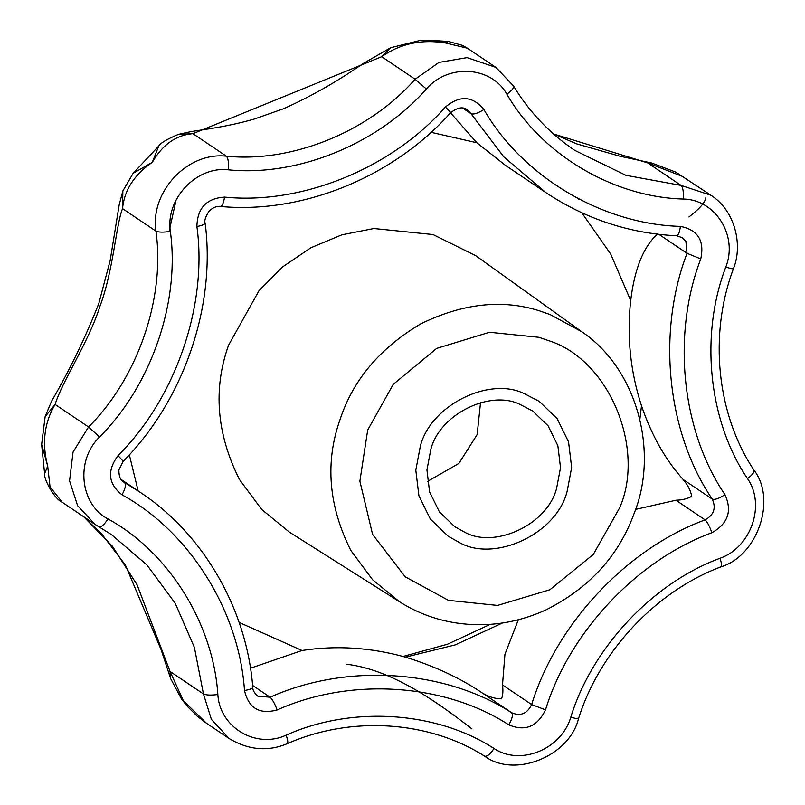 <?xml version="1.0" encoding="UTF-8"?>
<svg xmlns="http://www.w3.org/2000/svg" width="805" height="805" viewBox="0 0 805 805"><rect width="100%" height="100%" fill="white"/><g stroke="black" fill="none" stroke-linecap="round" stroke-linejoin="round"><path stroke-width="1.21" d="M458.88 542.218C493.515 562.886 556.436 534.5 567.123 491.412L571.651 467.494L568.551 441.875L557.11 418.6L539.199 401.353L524.528 393.766C489.722 376.086 430.504 405.167 420.331 446.252L415.803 470.16L418.912 495.779L430.353 519.064L448.254 536.301L458.88 542.218C493.515 562.886 556.436 534.5 567.123 491.412L571.651 467.494L568.551 441.875L557.11 418.6L539.199 401.353L524.528 393.766C489.722 376.086 430.504 405.167 420.331 446.252L415.803 470.16L418.912 495.779L430.353 519.064L448.254 536.301L458.88 542.218M427.425 481.45L458.86 463.459L477.144 434.609L480.535 402.631M556.637 488.182L560.522 467.685L557.865 445.728L548.054 425.775L532.709 410.993L520.131 404.482C490.295 389.328 439.54 414.263 430.816 449.472L426.942 469.969L429.598 491.936L439.409 511.889L454.755 526.661L463.861 531.733C493.546 549.453 547.481 525.122 556.637 488.182M581.673 331.66L550.107 314.544L539.994 311.012C502.652 298.947 462.845 303.264 420.572 323.962C379.95 348.132 353.143 379.88 340.173 419.184C324.908 462.07 328.46 505.822 350.829 550.439L372.554 579.701L399.602 601.828C423.209 616.68 449.311 624.308 477.888 624.72C501.133 624.932 523.834 619.981 546.011 609.868C589.522 587.982 618.995 555.571 634.441 512.624C658.691 451.877 637.459 369.022 581.673 331.66L475.695 255.658L433.04 234.537L373.872 228.519L341.914 234.798L310.841 247.779L282.656 266.868L259.019 290.686L228.56 345.224C212.943 389.117 216.585 433.885 239.467 479.539L261.695 509.485L289.377 532.125L402.55 603.649M133.157 173.296L152.316 162.298L158.736 146.047L133.157 173.296M513.127 85.541C514.576 87.282 512.483 90.16 506.868 94.175C491.342 66.141 448.214 63.374 426.368 89.003L415.118 79.242L381.691 56.712L390.707 47.706L420.502 40.351L429.095 40.25L445.175 42.896L448.455 41.468L462.533 45.392L467.423 48.209L445.175 42.896C421.317 39.123 400.155 43.722 381.691 56.712L192.928 133.67C176.043 135.089 162.509 144.628 152.316 162.298C134.224 174.745 124.302 190.191 122.541 208.616C116.071 224.535 113.465 270.188 100.051 305.991C88.651 342.276 62.045 381.409 55.112 404.442C44.245 422.685 41.769 443.243 47.696 466.125L41.649 444.43L45.14 416.648L55.112 404.442L88.55 426.972C137.876 377.867 165.277 298.293 155.969 231.146C149.891 191.781 187.605 151.632 226.366 156.2C292.436 162.902 369.143 131.628 415.118 79.242L438.977 62.408L467.041 57.628L495.91 67.409L467.413 48.199M705.764 197.849C705.21 202.357 699.595 208.726 688.929 216.978M471.921 728.867C439.027 703.5 393.071 669.8 346.613 664.236M62.267 502.31C54.368 499.211 43.5 478.703 44.607 473.652L47.696 466.125L50.051 486.945L62.277 502.3L95.242 524.528L77.612 505.701L69.562 480.857L73.064 452.018L88.55 426.972L99.548 436.984C75.378 460.349 79.886 504.242 107.961 518.923C104.207 524.83 101.148 527.436 98.784 526.722L95.242 524.528L98.784 526.722M635.558 509.414L675.948 500.237C682.64 499.996 687.893 498.667 691.696 496.262C690.68 490.577 687.812 484.982 683.103 479.458C665.483 459.917 651.617 435.364 641.494 405.8C630.335 371.306 626.733 336.218 630.697 300.537C634.521 268.739 643.577 246.441 657.886 233.651M250.436 668.22L302.026 650.49C336.349 645.238 370.823 647.462 405.448 657.142C434.801 666.218 460.48 678.202 482.477 693.085C488.786 696.889 495.115 698.81 501.445 698.831C502.914 695.631 503.266 690.992 502.501 684.924L504.946 654.274L518.34 619.749M658.852 234.305L687.027 253.283L700.763 258.908C671.692 334.9 681.523 430.705 724.953 494.652C719.076 498.537 714.84 500.026 712.244 499.1C666.963 432.416 656.709 332.525 687.027 253.283L685.89 241.369L682.308 237.656L676.532 235.764C629.359 233.41 585.859 219.061 546.032 192.717L505.449 165.357L476.852 142.757L450.528 112.821M175.51 202.659L169.08 231.578M133.127 173.317L122.863 190.936L122.541 208.616L155.969 231.146C158.676 232.363 163.465 232.444 170.348 231.367C180.119 301.875 151.35 385.424 99.548 436.984M158.746 146.017C160.577 142.998 167.098 139.124 178.308 134.415L192.928 133.67L226.366 156.2C228.268 158.273 228.862 162.801 228.167 169.805C196.329 166.051 165.357 199.036 170.348 231.367M495.91 67.409L513.51 85.934C529.026 111.654 549.392 133.107 574.619 150.304L625.938 175.319L681.08 185.412L710.896 195.243L675.908 172.179L651.718 163.023L647.643 162.882L553.498 133.952M683.636 176.879L647.643 162.882L681.08 185.412C683.002 187.484 683.717 192.023 683.224 199.036C613.239 197.124 541.584 154.51 506.868 94.175M206.523 723.282L197.195 716.148L187.535 706.579L181.407 698.841L170.63 678.575L170.026 671.43L183.288 700.592L206.513 723.282L229.224 738.588L211.373 719.378L203.454 693.96L194.387 647.401L175.218 603.277L146.842 564.838L111.422 534.59L98.955 526.822M83.79 516.81L112.459 546.313L137.081 584.792L170.026 671.43L203.454 693.96C206.161 695.208 210.96 695.389 217.863 694.524C219.564 727.408 256.161 749.163 286.167 735.136C351.795 705.673 436.27 711.107 494.029 748.489C520.312 766.129 561.437 749.364 570.795 717.195C592.168 647.542 652.825 582.951 720.073 558.247C751.156 547.37 765.847 504.705 747.493 478.613C708.521 421.216 699.696 335.252 725.788 267.049C738.265 235.835 715.454 199.399 683.224 199.036M547.692 340.344L539.018 337.315L489.44 332.274L436.632 348.414L393.212 384.367L367.694 430.051L359.875 481.189L372.594 534.409L405.237 576.833L448.445 600.349L497.54 605.43L549.936 589.723L593.305 554.434L619.759 507.603C645.701 447.952 608.761 358.648 547.692 340.344M490.265 624.338L447.489 644.231L403.013 656.467M578.101 198.614L578.936 199.61M122.39 461.205C123.94 462.1 122.481 460.249 118.013 455.66C175.732 398.213 207.791 305.105 196.903 226.547C197.306 208.103 206.523 198.282 224.555 197.104C301.855 204.943 391.602 168.356 445.396 107.065C459.746 95.05 472.575 95.876 483.906 109.54C522.576 176.768 602.432 224.253 680.406 226.386C697.885 229.848 704.667 240.695 700.763 258.908M724.953 494.652C732.399 510.984 728.032 523.683 711.841 532.739C636.906 560.27 569.306 632.237 545.498 709.849C537.307 726.754 525.071 731.745 508.78 724.822C444.42 683.153 350.296 677.106 277.172 709.94C259.512 714.679 248.624 708.209 244.499 690.519C239.176 611.035 189.406 531.521 122.028 494.844C108.192 483.865 106.854 470.794 118.013 455.66M122.028 494.844C125.359 488.655 126.204 484.57 124.584 482.587L140 492.177L121.022 479.388M546.032 192.717L503.809 156.874L471.026 113.706L467.333 109.822C463.096 106.471 457.542 107.417 450.669 112.67C393.383 177.08 302.589 214.18 220.308 206.452C216.364 206.02 212.5 207.72 208.726 211.554C205.315 217.34 204.118 221.133 205.134 222.955C216.072 306.363 183.671 400.357 123.054 461.507L118.868 469.989C118.878 476.48 120.529 480.525 123.819 482.115L123.145 481.611M244.499 690.519C250.989 689.372 253.575 688.064 252.287 686.615M204.651 222.301C206.01 223.78 203.424 225.189 196.903 226.547M277.172 709.94C274.696 703.469 272.342 699.223 270.108 697.211C346.361 662.978 444.501 669.277 511.618 712.727C520.503 716.5 527.174 713.773 531.642 704.556C556.476 623.634 626.964 548.577 705.089 519.879C713.924 514.938 716.309 508.005 712.244 499.1L683.103 479.458M140 492.177C203.595 533.987 246.833 609.486 252.77 687.269C252.559 689.935 254.239 692.904 257.811 696.174L270.108 697.211L252.599 685.407M219.735 206.241C221.838 206.925 223.438 203.876 224.555 197.104M508.78 724.822C512.282 718.724 513.228 714.699 511.618 712.727L482.477 693.085M450.015 112.358C451.514 113.223 449.975 111.462 445.396 107.065M545.498 709.849L531.642 704.556L502.501 684.924M462.593 108.031L471.026 113.706C473.602 114.682 477.898 113.294 483.906 109.54M711.841 532.739C709.557 526.188 707.313 521.902 705.089 519.879L675.948 500.237M675.918 235.543C677.991 236.167 679.49 233.118 680.406 226.386M494.029 748.489C490.094 754.355 486.945 756.891 484.57 756.126L484.62 756.157C428.844 720.616 351 715.575 287.405 743.609C268.045 751.82 248.654 750.149 229.224 738.588M286.167 735.136C288.22 741.335 288.371 744.082 286.61 743.407M578.02 718.03C579.348 719.177 576.944 718.905 570.795 717.195M107.961 518.923C168.426 551.838 213.084 623.191 217.863 694.524M720.193 566.65C722.005 567.374 721.964 564.567 720.073 558.247M753.581 469.697C755.03 471.448 753.007 474.417 747.493 478.613M732.902 268.206C734.301 269.363 731.926 268.981 725.788 267.049M426.368 89.003C378.088 144.004 297.538 176.848 228.167 169.805M302.026 650.49L239.095 622.406M502.471 622.979L455.207 644.906L405.448 657.142M641.494 405.8L639.894 419.063M581.794 212.782L610.693 254.038L630.697 300.537M431.007 132.302L476.852 142.757M138.148 490.929L129.333 454.805M430.444 40.31L448.455 41.468M44.607 473.652L41.649 444.501M710.896 195.243C734.804 210.276 743.236 244.74 733.415 268.759C708.541 335.031 716.812 414.585 753.943 470.06C776.916 499.774 757.435 555.963 720.988 566.841C656.105 591.142 599.675 651.154 578.523 718.593C569.608 756.016 514.908 778.586 484.62 756.157M98.864 526.782L111.422 534.59M45.14 416.648L51.59 401.162C69.693 370.089 85.421 337.557 98.794 303.555L110.154 260.579L119.231 204.631L122.863 190.936M390.646 47.736L363.236 63.474C336.913 81.718 310.317 96.821 283.451 108.786L253.967 119.15C224.615 127.462 202.699 129.514 190.352 131.738L178.509 134.355M651.718 163.023L620.051 156.251L576.772 143.904L553.397 133.871M170.63 678.575L161.171 649.826L125.379 564.999L101.601 533.836L83.599 516.679"/></g></svg>
